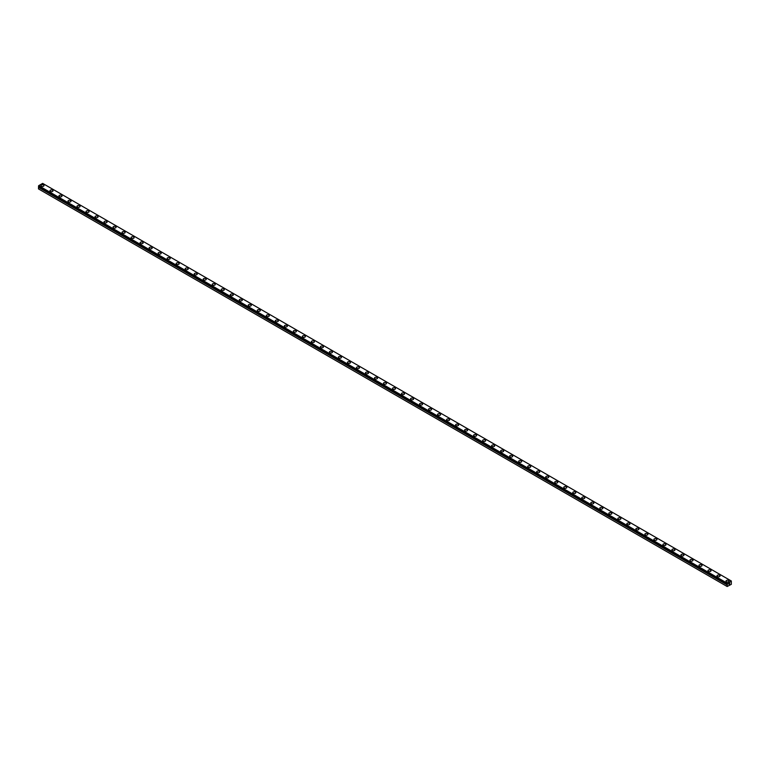 <?xml version="1.0" encoding="UTF-8"?>
<svg xmlns="http://www.w3.org/2000/svg" width="770" height="770" viewBox="0 0 770 770"><rect width="100%" height="100%" fill="white"/><g stroke="black" fill="none" stroke-linecap="round" stroke-linejoin="round"><path stroke-width="1.16" d="M727.207 584.016L38.885 186.812L38.5 187.312L38.5 188.91L727.169 586.509L727.207 584.844L38.529 187.235M727.169 586.509L731.317 584.324L731.317 580.994L42.648 183.385L38.683 185.676L38.519 186.407L727.178 583.997L731.317 580.994M40.935 185.57A1.53 0.886 180 0 1 41.878 184.762A1.53 0.886 180 0 1 43.544 184.954A1.53 0.886 180 0 1 43.996 185.58A1.53 0.886 180 0 1 43.053 186.388A1.53 0.886 180 0 1 41.388 186.196A1.53 0.886 180 0 1 40.935 185.57A1.53 0.886 180 0 1 41.878 184.762A1.53 0.886 180 0 1 43.544 184.954A1.53 0.886 180 0 1 43.996 185.57M49.954 190.777A1.53 0.886 180 0 1 50.897 189.959A1.53 0.886 180 0 1 52.562 190.151A1.53 0.886 180 0 1 53.014 190.777A1.53 0.886 180 0 1 52.062 191.595A1.53 0.886 180 0 1 50.397 191.403A1.53 0.886 180 0 1 49.954 190.777A1.53 0.886 180 0 1 50.897 189.969A1.53 0.886 180 0 1 52.562 190.161A1.53 0.886 180 0 1 53.014 190.777M58.963 195.984A1.53 0.886 180 0 1 59.906 195.166A1.53 0.886 180 0 1 61.581 195.359A1.53 0.886 180 0 1 62.023 195.984A1.53 0.886 180 0 1 61.08 196.802A1.53 0.886 180 0 1 59.415 196.61A1.53 0.886 180 0 1 58.963 195.984A1.53 0.886 180 0 1 59.906 195.166A1.53 0.886 180 0 1 61.581 195.359A1.53 0.886 180 0 1 62.023 195.984M67.981 201.191A1.53 0.886 180 0 1 68.925 200.373A1.53 0.886 180 0 1 70.59 200.566A1.53 0.886 180 0 1 71.042 201.191A1.53 0.886 180 0 1 70.089 202A1.53 0.886 180 0 1 68.424 201.807A1.53 0.886 180 0 1 67.981 201.191A1.53 0.886 180 0 1 68.925 200.373A1.53 0.886 180 0 1 70.59 200.566A1.53 0.886 180 0 1 71.042 201.191M76.99 206.389A1.53 0.886 180 0 1 77.934 205.571A1.53 0.886 180 0 1 79.608 205.763A1.53 0.886 180 0 1 80.051 206.389A1.53 0.886 180 0 1 79.108 207.207A1.53 0.886 180 0 1 77.443 207.015A1.53 0.886 180 0 1 76.99 206.389A1.53 0.886 180 0 1 77.943 205.58A1.53 0.886 180 0 1 79.608 205.773A1.53 0.886 180 0 1 80.051 206.389M86.009 211.596A1.53 0.886 180 0 1 86.952 210.778A1.53 0.886 180 0 1 88.617 210.97A1.53 0.886 180 0 1 89.07 211.596A1.53 0.886 180 0 1 88.127 212.414A1.53 0.886 180 0 1 86.452 212.222A1.53 0.886 180 0 1 86.009 211.596A1.53 0.886 180 0 1 86.952 210.787A1.53 0.886 180 0 1 88.617 210.98A1.53 0.886 180 0 1 89.07 211.596M95.018 216.803A1.53 0.886 180 0 1 95.961 215.985A1.53 0.886 180 0 1 97.636 216.178A1.53 0.886 180 0 1 98.079 216.803A1.53 0.886 180 0 1 97.136 217.612A1.53 0.886 180 0 1 95.47 217.429A1.53 0.886 180 0 1 95.018 216.803A1.53 0.886 180 0 1 95.971 215.985A1.53 0.886 180 0 1 97.636 216.178A1.53 0.886 180 0 1 98.079 216.803M104.037 222.001A1.53 0.886 180 0 1 104.98 221.192A1.53 0.886 180 0 1 106.645 221.375A1.53 0.886 180 0 1 107.097 222.01A1.53 0.886 180 0 1 106.154 222.819A1.53 0.886 180 0 1 104.479 222.626A1.53 0.886 180 0 1 104.037 222.001A1.53 0.886 180 0 1 104.98 221.192A1.53 0.886 180 0 1 106.645 221.385A1.53 0.886 180 0 1 107.097 222.001M113.046 227.208A1.53 0.886 180 0 1 113.989 226.39A1.53 0.886 180 0 1 115.664 226.582A1.53 0.886 180 0 1 116.106 227.208A1.53 0.886 180 0 1 115.163 228.026A1.53 0.886 180 0 1 113.498 227.833A1.53 0.886 180 0 1 113.046 227.208A1.53 0.886 180 0 1 113.999 226.399A1.53 0.886 180 0 1 115.664 226.592A1.53 0.886 180 0 1 116.106 227.208M122.064 232.415A1.53 0.886 180 0 1 123.007 231.597A1.53 0.886 180 0 1 124.673 231.789A1.53 0.886 180 0 1 125.125 232.415A1.53 0.886 180 0 1 124.182 233.233A1.53 0.886 180 0 1 122.507 233.041A1.53 0.886 180 0 1 122.064 232.415A1.53 0.886 180 0 1 123.007 231.597A1.53 0.886 180 0 1 124.673 231.789A1.53 0.886 180 0 1 125.125 232.415M131.073 237.622A1.53 0.886 180 0 1 132.026 236.804A1.53 0.886 180 0 1 133.691 236.996A1.53 0.886 180 0 1 134.134 237.622M133.691 236.996A1.53 0.886 180 0 1 134.134 237.612A1.53 0.886 180 0 1 133.191 238.43A1.53 0.886 180 0 1 131.526 238.238A1.53 0.886 180 0 1 131.073 237.612A1.53 0.886 180 0 1 132.017 236.804A1.53 0.886 180 0 1 133.691 236.996M140.092 242.82A1.53 0.886 180 0 1 141.035 242.001A1.53 0.886 180 0 1 142.7 242.194A1.53 0.886 180 0 1 143.153 242.82A1.53 0.886 180 0 1 142.209 243.638A1.53 0.886 180 0 1 140.535 243.445A1.53 0.886 180 0 1 140.092 242.82A1.53 0.886 180 0 1 141.035 242.011A1.53 0.886 180 0 1 142.7 242.203A1.53 0.886 180 0 1 143.153 242.82M149.101 248.027A1.53 0.886 180 0 1 150.054 247.208A1.53 0.886 180 0 1 151.719 247.401A1.53 0.886 180 0 1 152.162 248.027A1.53 0.886 180 0 1 151.218 248.845A1.53 0.886 180 0 1 149.553 248.652A1.53 0.886 180 0 1 149.101 248.027A1.53 0.886 180 0 1 150.054 247.208A1.53 0.886 180 0 1 151.719 247.401A1.53 0.886 180 0 1 152.162 248.027M158.12 253.234A1.53 0.886 180 0 1 159.063 252.416A1.53 0.886 180 0 1 160.728 252.608A1.53 0.886 180 0 1 161.18 253.234A1.53 0.886 180 0 1 160.237 254.042A1.53 0.886 180 0 1 158.572 253.85A1.53 0.886 180 0 1 158.12 253.234A1.53 0.886 180 0 1 159.063 252.416A1.53 0.886 180 0 1 160.728 252.608A1.53 0.886 180 0 1 161.18 253.234M167.129 258.431A1.53 0.886 180 0 1 168.081 257.613A1.53 0.886 180 0 1 169.747 257.806A1.53 0.886 180 0 1 170.189 258.431A1.53 0.886 180 0 1 169.246 259.249A1.53 0.886 180 0 1 167.581 259.057A1.53 0.886 180 0 1 167.129 258.431A1.53 0.886 180 0 1 168.081 257.623A1.53 0.886 180 0 1 169.747 257.815A1.53 0.886 180 0 1 170.189 258.431M176.147 263.638A1.53 0.886 180 0 1 177.09 262.82A1.53 0.886 180 0 1 178.756 263.013A1.53 0.886 180 0 1 179.208 263.638A1.53 0.886 180 0 1 178.265 264.457A1.53 0.886 180 0 1 176.6 264.264A1.53 0.886 180 0 1 176.147 263.638A1.53 0.886 180 0 1 177.09 262.83A1.53 0.886 180 0 1 178.756 263.013A1.53 0.886 180 0 1 179.208 263.638M185.166 268.846A1.53 0.886 180 0 1 186.109 268.027A1.53 0.886 180 0 1 187.774 268.22A1.53 0.886 180 0 1 188.217 268.846A1.53 0.886 180 0 1 187.274 269.654A1.53 0.886 180 0 1 185.609 269.471A1.53 0.886 180 0 1 185.166 268.846A1.53 0.886 180 0 1 186.109 268.027A1.53 0.886 180 0 1 187.774 268.22A1.53 0.886 180 0 1 188.217 268.846M194.175 274.053A1.53 0.886 180 0 1 195.118 273.235A1.53 0.886 180 0 1 196.783 273.427A1.53 0.886 180 0 1 197.236 274.053M196.783 273.417A1.53 0.886 180 0 1 197.236 274.043A1.53 0.886 180 0 1 196.292 274.861A1.53 0.886 180 0 1 194.627 274.669A1.53 0.886 180 0 1 194.175 274.043A1.53 0.886 180 0 1 195.118 273.235A1.53 0.886 180 0 1 196.783 273.417M203.193 279.25A1.53 0.886 180 0 1 204.137 278.432A1.53 0.886 180 0 1 205.802 278.625A1.53 0.886 180 0 1 206.245 279.25A1.53 0.886 180 0 1 205.301 280.068A1.53 0.886 180 0 1 203.636 279.876A1.53 0.886 180 0 1 203.193 279.25A1.53 0.886 180 0 1 204.137 278.442A1.53 0.886 180 0 1 205.802 278.634A1.53 0.886 180 0 1 206.245 279.25M212.202 284.457A1.53 0.886 180 0 1 213.146 283.639A1.53 0.886 180 0 1 214.811 283.832A1.53 0.886 180 0 1 215.263 284.457A1.53 0.886 180 0 1 214.32 285.266A1.53 0.886 180 0 1 212.655 285.083A1.53 0.886 180 0 1 212.202 284.457A1.53 0.886 180 0 1 213.146 283.639A1.53 0.886 180 0 1 214.811 283.832A1.53 0.886 180 0 1 215.263 284.457M221.221 289.655A1.53 0.886 180 0 1 222.164 288.846A1.53 0.886 180 0 1 223.829 289.039A1.53 0.886 180 0 1 224.272 289.664A1.53 0.886 180 0 1 223.329 290.473A1.53 0.886 180 0 1 221.664 290.28A1.53 0.886 180 0 1 221.221 289.655A1.53 0.886 180 0 1 222.164 288.846A1.53 0.886 180 0 1 223.829 289.039A1.53 0.886 180 0 1 224.272 289.655M230.23 294.862A1.53 0.886 180 0 1 231.173 294.044A1.53 0.886 180 0 1 232.838 294.236A1.53 0.886 180 0 1 233.291 294.862A1.53 0.886 180 0 1 232.348 295.68A1.53 0.886 180 0 1 230.682 295.488A1.53 0.886 180 0 1 230.23 294.862A1.53 0.886 180 0 1 231.173 294.053A1.53 0.886 180 0 1 232.838 294.246A1.53 0.886 180 0 1 233.291 294.862M239.249 300.069A1.53 0.886 180 0 1 240.192 299.251A1.53 0.886 180 0 1 241.857 299.443A1.53 0.886 180 0 1 242.309 300.069A1.53 0.886 180 0 1 241.356 300.887A1.53 0.886 180 0 1 239.691 300.695A1.53 0.886 180 0 1 239.249 300.069A1.53 0.886 180 0 1 240.192 299.251A1.53 0.886 180 0 1 241.857 299.443A1.53 0.886 180 0 1 242.309 300.069M248.258 305.276A1.53 0.886 180 0 1 249.201 304.458A1.53 0.886 180 0 1 250.876 304.65A1.53 0.886 180 0 1 251.318 305.276A1.53 0.886 180 0 1 250.375 306.085A1.53 0.886 180 0 1 248.71 305.892A1.53 0.886 180 0 1 248.258 305.276A1.53 0.886 180 0 1 249.201 304.458A1.53 0.886 180 0 1 250.876 304.65A1.53 0.886 180 0 1 251.318 305.276M259.885 309.858A1.53 0.886 180 0 1 260.337 310.474A1.53 0.886 180 0 1 259.384 311.292A1.53 0.886 180 0 1 257.719 311.099A1.53 0.886 180 0 1 257.276 310.474A1.53 0.886 180 0 1 258.219 309.665A1.53 0.886 180 0 1 259.885 309.858M257.276 310.474A1.53 0.886 180 0 1 258.219 309.656A1.53 0.886 180 0 1 259.885 309.848A1.53 0.886 180 0 1 260.337 310.474M266.285 315.681A1.53 0.886 180 0 1 267.228 314.863A1.53 0.886 180 0 1 268.903 315.055A1.53 0.886 180 0 1 269.346 315.681A1.53 0.886 180 0 1 268.403 316.499A1.53 0.886 180 0 1 266.738 316.306A1.53 0.886 180 0 1 266.285 315.681A1.53 0.886 180 0 1 267.238 314.872A1.53 0.886 180 0 1 268.903 315.055A1.53 0.886 180 0 1 269.346 315.681M275.304 320.888A1.53 0.886 180 0 1 276.247 320.07A1.53 0.886 180 0 1 277.912 320.262A1.53 0.886 180 0 1 278.365 320.888A1.53 0.886 180 0 1 277.421 321.696A1.53 0.886 180 0 1 275.747 321.504A1.53 0.886 180 0 1 275.304 320.888A1.53 0.886 180 0 1 276.247 320.07A1.53 0.886 180 0 1 277.912 320.262A1.53 0.886 180 0 1 278.365 320.888M284.313 326.085A1.53 0.886 180 0 1 285.256 325.277A1.53 0.886 180 0 1 286.931 325.46A1.53 0.886 180 0 1 287.374 326.095A1.53 0.886 180 0 1 286.43 326.904A1.53 0.886 180 0 1 284.765 326.711A1.53 0.886 180 0 1 284.313 326.085A1.53 0.886 180 0 1 285.266 325.277A1.53 0.886 180 0 1 286.931 325.469A1.53 0.886 180 0 1 287.374 326.085M293.332 331.293A1.53 0.886 180 0 1 294.275 330.474A1.53 0.886 180 0 1 295.94 330.667A1.53 0.886 180 0 1 296.392 331.293A1.53 0.886 180 0 1 295.449 332.111A1.53 0.886 180 0 1 293.774 331.918A1.53 0.886 180 0 1 293.332 331.293A1.53 0.886 180 0 1 294.275 330.484A1.53 0.886 180 0 1 295.94 330.677A1.53 0.886 180 0 1 296.392 331.293M302.341 336.5A1.53 0.886 180 0 1 303.284 335.681A1.53 0.886 180 0 1 304.958 335.874A1.53 0.886 180 0 1 305.401 336.5A1.53 0.886 180 0 1 304.458 337.308A1.53 0.886 180 0 1 302.793 337.125A1.53 0.886 180 0 1 302.341 336.5A1.53 0.886 180 0 1 303.293 335.681A1.53 0.886 180 0 1 304.958 335.874A1.53 0.886 180 0 1 305.401 336.5M311.359 341.697A1.53 0.886 180 0 1 312.302 340.889A1.53 0.886 180 0 1 313.967 341.081A1.53 0.886 180 0 1 314.42 341.707A1.53 0.886 180 0 1 313.477 342.515A1.53 0.886 180 0 1 311.802 342.323A1.53 0.886 180 0 1 311.359 341.697A1.53 0.886 180 0 1 312.302 340.889A1.53 0.886 180 0 1 313.967 341.081A1.53 0.886 180 0 1 314.42 341.697M322.986 346.288A1.53 0.886 180 0 1 323.429 346.904A1.53 0.886 180 0 1 322.486 347.722A1.53 0.886 180 0 1 320.82 347.53A1.53 0.886 180 0 1 320.368 346.904A1.53 0.886 180 0 1 321.321 346.096A1.53 0.886 180 0 1 322.986 346.288M320.368 346.904A1.53 0.886 180 0 1 321.321 346.086A1.53 0.886 180 0 1 322.986 346.279A1.53 0.886 180 0 1 323.429 346.904M329.387 352.111A1.53 0.886 180 0 1 330.33 351.293A1.53 0.886 180 0 1 331.995 351.486A1.53 0.886 180 0 1 332.447 352.111A1.53 0.886 180 0 1 331.504 352.93A1.53 0.886 180 0 1 329.829 352.737A1.53 0.886 180 0 1 329.387 352.111A1.53 0.886 180 0 1 330.33 351.293A1.53 0.886 180 0 1 331.995 351.486A1.53 0.886 180 0 1 332.447 352.111M338.396 357.309A1.53 0.886 180 0 1 339.349 356.5A1.53 0.886 180 0 1 341.014 356.693A1.53 0.886 180 0 1 341.457 357.319A1.53 0.886 180 0 1 340.513 358.127A1.53 0.886 180 0 1 338.848 357.935A1.53 0.886 180 0 1 338.396 357.309A1.53 0.886 180 0 1 339.349 356.5A1.53 0.886 180 0 1 341.014 356.693A1.53 0.886 180 0 1 341.457 357.309M347.414 362.516A1.53 0.886 180 0 1 348.358 361.698A1.53 0.886 180 0 1 350.023 361.89A1.53 0.886 180 0 1 350.475 362.516A1.53 0.886 180 0 1 349.532 363.334A1.53 0.886 180 0 1 347.867 363.142A1.53 0.886 180 0 1 347.414 362.516A1.53 0.886 180 0 1 348.358 361.708A1.53 0.886 180 0 1 350.023 361.9A1.53 0.886 180 0 1 350.475 362.516M356.423 367.723A1.53 0.886 180 0 1 357.376 366.905A1.53 0.886 180 0 1 359.041 367.097A1.53 0.886 180 0 1 359.484 367.723A1.53 0.886 180 0 1 358.541 368.541A1.53 0.886 180 0 1 356.876 368.349A1.53 0.886 180 0 1 356.423 367.723A1.53 0.886 180 0 1 357.376 366.905A1.53 0.886 180 0 1 359.041 367.097A1.53 0.886 180 0 1 359.484 367.723M365.442 372.93A1.53 0.886 180 0 1 366.385 372.112A1.53 0.886 180 0 1 368.05 372.305A1.53 0.886 180 0 1 368.503 372.93A1.53 0.886 180 0 1 367.56 373.739A1.53 0.886 180 0 1 365.894 373.546A1.53 0.886 180 0 1 365.442 372.93A1.53 0.886 180 0 1 366.385 372.112A1.53 0.886 180 0 1 368.05 372.305A1.53 0.886 180 0 1 368.503 372.93M374.461 378.128A1.53 0.886 180 0 1 375.404 377.319A1.53 0.886 180 0 1 377.069 377.502A1.53 0.886 180 0 1 377.512 378.128A1.53 0.886 180 0 1 376.569 378.946A1.53 0.886 180 0 1 374.903 378.753A1.53 0.886 180 0 1 374.461 378.128A1.53 0.886 180 0 1 375.404 377.319A1.53 0.886 180 0 1 377.069 377.512A1.53 0.886 180 0 1 377.512 378.128M386.078 382.719A1.53 0.886 180 0 1 386.53 383.335A1.53 0.886 180 0 1 385.587 384.153A1.53 0.886 180 0 1 383.922 383.961A1.53 0.886 180 0 1 383.47 383.335A1.53 0.886 180 0 1 384.413 382.526A1.53 0.886 180 0 1 386.078 382.719M383.47 383.335A1.53 0.886 180 0 1 384.413 382.517A1.53 0.886 180 0 1 386.078 382.709A1.53 0.886 180 0 1 386.53 383.335M392.488 388.542A1.53 0.886 180 0 1 393.432 387.724A1.53 0.886 180 0 1 395.097 387.916A1.53 0.886 180 0 1 395.539 388.542A1.53 0.886 180 0 1 394.596 389.351A1.53 0.886 180 0 1 392.931 389.168A1.53 0.886 180 0 1 392.488 388.542A1.53 0.886 180 0 1 393.432 387.724A1.53 0.886 180 0 1 395.097 387.916A1.53 0.886 180 0 1 395.539 388.542M401.497 393.74A1.53 0.886 180 0 1 402.44 392.931A1.53 0.886 180 0 1 404.106 393.114A1.53 0.886 180 0 1 404.558 393.749A1.53 0.886 180 0 1 403.615 394.558A1.53 0.886 180 0 1 401.95 394.365A1.53 0.886 180 0 1 401.497 393.74A1.53 0.886 180 0 1 402.44 392.931A1.53 0.886 180 0 1 404.106 393.123A1.53 0.886 180 0 1 404.558 393.74M410.516 398.947A1.53 0.886 180 0 1 411.459 398.128A1.53 0.886 180 0 1 413.124 398.321A1.53 0.886 180 0 1 413.577 398.947A1.53 0.886 180 0 1 412.624 399.765A1.53 0.886 180 0 1 410.959 399.572A1.53 0.886 180 0 1 410.516 398.947A1.53 0.886 180 0 1 411.459 398.138A1.53 0.886 180 0 1 413.124 398.331A1.53 0.886 180 0 1 413.577 398.947M419.525 404.154A1.53 0.886 180 0 1 420.468 403.336A1.53 0.886 180 0 1 422.133 403.528A1.53 0.886 180 0 1 422.586 404.154A1.53 0.886 180 0 1 421.642 404.972A1.53 0.886 180 0 1 419.977 404.779A1.53 0.886 180 0 1 419.525 404.154A1.53 0.886 180 0 1 420.468 403.336A1.53 0.886 180 0 1 422.133 403.528A1.53 0.886 180 0 1 422.586 404.154M428.543 409.351A1.53 0.886 180 0 1 429.487 408.543A1.53 0.886 180 0 1 431.152 408.735A1.53 0.886 180 0 1 431.604 409.361A1.53 0.886 180 0 1 430.651 410.169A1.53 0.886 180 0 1 428.986 409.977A1.53 0.886 180 0 1 428.543 409.351A1.53 0.886 180 0 1 429.487 408.543A1.53 0.886 180 0 1 431.152 408.735A1.53 0.886 180 0 1 431.604 409.351M437.553 414.558A1.53 0.886 180 0 1 438.496 413.74A1.53 0.886 180 0 1 440.171 413.933A1.53 0.886 180 0 1 440.613 414.558A1.53 0.886 180 0 1 439.67 415.377A1.53 0.886 180 0 1 438.005 415.184A1.53 0.886 180 0 1 437.553 414.558A1.53 0.886 180 0 1 438.496 413.75A1.53 0.886 180 0 1 440.171 413.942A1.53 0.886 180 0 1 440.613 414.558M446.571 419.766A1.53 0.886 180 0 1 447.514 418.947A1.53 0.886 180 0 1 449.18 419.14A1.53 0.886 180 0 1 449.632 419.766A1.53 0.886 180 0 1 448.679 420.584A1.53 0.886 180 0 1 447.014 420.391A1.53 0.886 180 0 1 446.571 419.766A1.53 0.886 180 0 1 447.514 418.947A1.53 0.886 180 0 1 449.18 419.14A1.53 0.886 180 0 1 449.632 419.766M455.58 424.973A1.53 0.886 180 0 1 456.523 424.155A1.53 0.886 180 0 1 458.198 424.347A1.53 0.886 180 0 1 458.641 424.973A1.53 0.886 180 0 1 457.698 425.781A1.53 0.886 180 0 1 456.033 425.589A1.53 0.886 180 0 1 455.58 424.973A1.53 0.886 180 0 1 456.533 424.155A1.53 0.886 180 0 1 458.198 424.347A1.53 0.886 180 0 1 458.641 424.973M464.599 430.17A1.53 0.886 180 0 1 465.542 429.352A1.53 0.886 180 0 1 467.207 429.544A1.53 0.886 180 0 1 467.659 430.17A1.53 0.886 180 0 1 466.716 430.988A1.53 0.886 180 0 1 465.042 430.796A1.53 0.886 180 0 1 464.599 430.17A1.53 0.886 180 0 1 465.542 429.362A1.53 0.886 180 0 1 467.207 429.554A1.53 0.886 180 0 1 467.659 430.17M473.608 435.377A1.53 0.886 180 0 1 474.551 434.559A1.53 0.886 180 0 1 476.226 434.752A1.53 0.886 180 0 1 476.668 435.377A1.53 0.886 180 0 1 475.725 436.195A1.53 0.886 180 0 1 474.06 436.003A1.53 0.886 180 0 1 473.608 435.377A1.53 0.886 180 0 1 474.561 434.569A1.53 0.886 180 0 1 476.226 434.752A1.53 0.886 180 0 1 476.668 435.377M482.626 440.584A1.53 0.886 180 0 1 483.57 439.766A1.53 0.886 180 0 1 485.235 439.959A1.53 0.886 180 0 1 485.687 440.584A1.53 0.886 180 0 1 484.744 441.393A1.53 0.886 180 0 1 483.069 441.21A1.53 0.886 180 0 1 482.626 440.584A1.53 0.886 180 0 1 483.57 439.766A1.53 0.886 180 0 1 485.235 439.959A1.53 0.886 180 0 1 485.687 440.584M491.635 445.782A1.53 0.886 180 0 1 492.579 444.973A1.53 0.886 180 0 1 494.253 445.156A1.53 0.886 180 0 1 494.696 445.792A1.53 0.886 180 0 1 493.753 446.6A1.53 0.886 180 0 1 492.088 446.408A1.53 0.886 180 0 1 491.635 445.782A1.53 0.886 180 0 1 492.588 444.973A1.53 0.886 180 0 1 494.253 445.166A1.53 0.886 180 0 1 494.696 445.782M500.654 450.989A1.53 0.886 180 0 1 501.597 450.171A1.53 0.886 180 0 1 503.262 450.363A1.53 0.886 180 0 1 503.715 450.989A1.53 0.886 180 0 1 502.772 451.807A1.53 0.886 180 0 1 501.097 451.615A1.53 0.886 180 0 1 500.654 450.989A1.53 0.886 180 0 1 501.597 450.181A1.53 0.886 180 0 1 503.262 450.373A1.53 0.886 180 0 1 503.715 450.989M509.663 456.196A1.53 0.886 180 0 1 510.616 455.378A1.53 0.886 180 0 1 512.281 455.57A1.53 0.886 180 0 1 512.724 456.196A1.53 0.886 180 0 1 511.781 457.014A1.53 0.886 180 0 1 510.115 456.822A1.53 0.886 180 0 1 509.663 456.196A1.53 0.886 180 0 1 510.616 455.378A1.53 0.886 180 0 1 512.281 455.57A1.53 0.886 180 0 1 512.724 456.196M518.682 461.403A1.53 0.886 180 0 1 519.625 460.585A1.53 0.886 180 0 1 521.29 460.778A1.53 0.886 180 0 1 521.742 461.403M521.29 460.778A1.53 0.886 180 0 1 521.742 461.394A1.53 0.886 180 0 1 520.799 462.212A1.53 0.886 180 0 1 519.124 462.019A1.53 0.886 180 0 1 518.682 461.394A1.53 0.886 180 0 1 519.625 460.585A1.53 0.886 180 0 1 521.29 460.778M527.691 466.601A1.53 0.886 180 0 1 528.644 465.783A1.53 0.886 180 0 1 530.309 465.975A1.53 0.886 180 0 1 530.751 466.601A1.53 0.886 180 0 1 529.808 467.419A1.53 0.886 180 0 1 528.143 467.226A1.53 0.886 180 0 1 527.691 466.601A1.53 0.886 180 0 1 528.644 465.792A1.53 0.886 180 0 1 530.309 465.985A1.53 0.886 180 0 1 530.751 466.601M536.709 471.808A1.53 0.886 180 0 1 537.653 470.99A1.53 0.886 180 0 1 539.318 471.182A1.53 0.886 180 0 1 539.77 471.808A1.53 0.886 180 0 1 538.827 472.626A1.53 0.886 180 0 1 537.162 472.433A1.53 0.886 180 0 1 536.709 471.808A1.53 0.886 180 0 1 537.653 470.99A1.53 0.886 180 0 1 539.318 471.182A1.53 0.886 180 0 1 539.77 471.808M545.728 477.015A1.53 0.886 180 0 1 546.671 476.197A1.53 0.886 180 0 1 548.336 476.389A1.53 0.886 180 0 1 548.779 477.015A1.53 0.886 180 0 1 547.836 477.824A1.53 0.886 180 0 1 546.171 477.631A1.53 0.886 180 0 1 545.728 477.015A1.53 0.886 180 0 1 546.671 476.197A1.53 0.886 180 0 1 548.336 476.389A1.53 0.886 180 0 1 548.779 477.015M554.737 482.213A1.53 0.886 180 0 1 555.68 481.394A1.53 0.886 180 0 1 557.345 481.587A1.53 0.886 180 0 1 557.798 482.213A1.53 0.886 180 0 1 556.854 483.031A1.53 0.886 180 0 1 555.189 482.838A1.53 0.886 180 0 1 554.737 482.213A1.53 0.886 180 0 1 555.68 481.404A1.53 0.886 180 0 1 557.345 481.597A1.53 0.886 180 0 1 557.798 482.213M563.755 487.42A1.53 0.886 180 0 1 564.699 486.601A1.53 0.886 180 0 1 566.364 486.794A1.53 0.886 180 0 1 566.807 487.42A1.53 0.886 180 0 1 565.863 488.238A1.53 0.886 180 0 1 564.198 488.045A1.53 0.886 180 0 1 563.755 487.42A1.53 0.886 180 0 1 564.699 486.611A1.53 0.886 180 0 1 566.364 486.794A1.53 0.886 180 0 1 566.807 487.42M572.764 492.627A1.53 0.886 180 0 1 573.708 491.809A1.53 0.886 180 0 1 575.373 492.001A1.53 0.886 180 0 1 575.825 492.627A1.53 0.886 180 0 1 574.882 493.435A1.53 0.886 180 0 1 573.217 493.252A1.53 0.886 180 0 1 572.764 492.627A1.53 0.886 180 0 1 573.708 491.809A1.53 0.886 180 0 1 575.373 492.001A1.53 0.886 180 0 1 575.825 492.627M581.783 497.834A1.53 0.886 180 0 1 582.726 497.016A1.53 0.886 180 0 1 584.391 497.208A1.53 0.886 180 0 1 584.834 497.834M584.391 497.199A1.53 0.886 180 0 1 584.834 497.824A1.53 0.886 180 0 1 583.891 498.642A1.53 0.886 180 0 1 582.226 498.45A1.53 0.886 180 0 1 581.783 497.824A1.53 0.886 180 0 1 582.726 497.016A1.53 0.886 180 0 1 584.391 497.199M590.792 503.031A1.53 0.886 180 0 1 591.735 502.213A1.53 0.886 180 0 1 593.4 502.406A1.53 0.886 180 0 1 593.853 503.031A1.53 0.886 180 0 1 592.91 503.85A1.53 0.886 180 0 1 591.245 503.657A1.53 0.886 180 0 1 590.792 503.031A1.53 0.886 180 0 1 591.735 502.223A1.53 0.886 180 0 1 593.4 502.415A1.53 0.886 180 0 1 593.853 503.031M599.811 508.238A1.53 0.886 180 0 1 600.754 507.42A1.53 0.886 180 0 1 602.419 507.613A1.53 0.886 180 0 1 602.872 508.238A1.53 0.886 180 0 1 601.919 509.047A1.53 0.886 180 0 1 600.254 508.864A1.53 0.886 180 0 1 599.811 508.238A1.53 0.886 180 0 1 600.754 507.42A1.53 0.886 180 0 1 602.419 507.613A1.53 0.886 180 0 1 602.872 508.238M608.82 513.436A1.53 0.886 180 0 1 609.763 512.628A1.53 0.886 180 0 1 611.428 512.82A1.53 0.886 180 0 1 611.88 513.446A1.53 0.886 180 0 1 610.937 514.254A1.53 0.886 180 0 1 609.272 514.062A1.53 0.886 180 0 1 608.82 513.436A1.53 0.886 180 0 1 609.763 512.628A1.53 0.886 180 0 1 611.428 512.82A1.53 0.886 180 0 1 611.88 513.436M617.838 518.643A1.53 0.886 180 0 1 618.782 517.825A1.53 0.886 180 0 1 620.447 518.018A1.53 0.886 180 0 1 620.899 518.643A1.53 0.886 180 0 1 619.946 519.461A1.53 0.886 180 0 1 618.281 519.269A1.53 0.886 180 0 1 617.838 518.643A1.53 0.886 180 0 1 618.782 517.835A1.53 0.886 180 0 1 620.447 518.027A1.53 0.886 180 0 1 620.899 518.643M626.847 523.85A1.53 0.886 180 0 1 627.791 523.032A1.53 0.886 180 0 1 629.465 523.225A1.53 0.886 180 0 1 629.908 523.85A1.53 0.886 180 0 1 628.965 524.668A1.53 0.886 180 0 1 627.3 524.476A1.53 0.886 180 0 1 626.847 523.85A1.53 0.886 180 0 1 627.8 523.032A1.53 0.886 180 0 1 629.465 523.225A1.53 0.886 180 0 1 629.908 523.85M635.866 529.057A1.53 0.886 180 0 1 636.809 528.239A1.53 0.886 180 0 1 638.474 528.432A1.53 0.886 180 0 1 638.927 529.057A1.53 0.886 180 0 1 637.984 529.866A1.53 0.886 180 0 1 636.309 529.673A1.53 0.886 180 0 1 635.866 529.057A1.53 0.886 180 0 1 636.809 528.239A1.53 0.886 180 0 1 638.474 528.432A1.53 0.886 180 0 1 638.927 529.057M647.493 533.639A1.53 0.886 180 0 1 647.936 534.255A1.53 0.886 180 0 1 646.993 535.073A1.53 0.886 180 0 1 645.327 534.88A1.53 0.886 180 0 1 644.875 534.255A1.53 0.886 180 0 1 645.828 533.446A1.53 0.886 180 0 1 647.493 533.639M644.875 534.255A1.53 0.886 180 0 1 645.818 533.437A1.53 0.886 180 0 1 647.493 533.629A1.53 0.886 180 0 1 647.936 534.255M653.894 539.462A1.53 0.886 180 0 1 654.837 538.644A1.53 0.886 180 0 1 656.502 538.836A1.53 0.886 180 0 1 656.954 539.462A1.53 0.886 180 0 1 656.011 540.28A1.53 0.886 180 0 1 654.336 540.088A1.53 0.886 180 0 1 653.894 539.462A1.53 0.886 180 0 1 654.837 538.654A1.53 0.886 180 0 1 656.502 538.836A1.53 0.886 180 0 1 656.954 539.462M662.903 544.669A1.53 0.886 180 0 1 663.846 543.851A1.53 0.886 180 0 1 665.521 544.043A1.53 0.886 180 0 1 665.963 544.669A1.53 0.886 180 0 1 665.02 545.478A1.53 0.886 180 0 1 663.355 545.285A1.53 0.886 180 0 1 662.903 544.669A1.53 0.886 180 0 1 663.856 543.851A1.53 0.886 180 0 1 665.521 544.043A1.53 0.886 180 0 1 665.963 544.669M671.921 549.867A1.53 0.886 180 0 1 672.865 549.058A1.53 0.886 180 0 1 674.53 549.241A1.53 0.886 180 0 1 674.982 549.876A1.53 0.886 180 0 1 674.039 550.685A1.53 0.886 180 0 1 672.364 550.492A1.53 0.886 180 0 1 671.921 549.867A1.53 0.886 180 0 1 672.865 549.058A1.53 0.886 180 0 1 674.53 549.251A1.53 0.886 180 0 1 674.982 549.867M680.93 555.074A1.53 0.886 180 0 1 681.874 554.256A1.53 0.886 180 0 1 683.548 554.448A1.53 0.886 180 0 1 683.991 555.074A1.53 0.886 180 0 1 683.048 555.892A1.53 0.886 180 0 1 681.383 555.699A1.53 0.886 180 0 1 680.93 555.074A1.53 0.886 180 0 1 681.883 554.265A1.53 0.886 180 0 1 683.548 554.458A1.53 0.886 180 0 1 683.991 555.074M689.949 560.281A1.53 0.886 180 0 1 690.892 559.463A1.53 0.886 180 0 1 692.557 559.655A1.53 0.886 180 0 1 693.01 560.281A1.53 0.886 180 0 1 692.066 561.089A1.53 0.886 180 0 1 690.392 560.907A1.53 0.886 180 0 1 689.949 560.281A1.53 0.886 180 0 1 690.892 559.463A1.53 0.886 180 0 1 692.557 559.655A1.53 0.886 180 0 1 693.01 560.281M698.958 565.478A1.53 0.886 180 0 1 699.911 564.67A1.53 0.886 180 0 1 701.576 564.862A1.53 0.886 180 0 1 702.019 565.488A1.53 0.886 180 0 1 701.075 566.297A1.53 0.886 180 0 1 699.41 566.104A1.53 0.886 180 0 1 698.958 565.478A1.53 0.886 180 0 1 699.911 564.67A1.53 0.886 180 0 1 701.576 564.862A1.53 0.886 180 0 1 702.019 565.478M710.585 570.069A1.53 0.886 180 0 1 711.037 570.685A1.53 0.886 180 0 1 710.094 571.504A1.53 0.886 180 0 1 708.419 571.311A1.53 0.886 180 0 1 707.976 570.685A1.53 0.886 180 0 1 708.92 569.877A1.53 0.886 180 0 1 710.585 570.069M707.976 570.685A1.53 0.886 180 0 1 708.92 569.867A1.53 0.886 180 0 1 710.585 570.06A1.53 0.886 180 0 1 711.037 570.685M716.986 575.893A1.53 0.886 180 0 1 717.938 575.075A1.53 0.886 180 0 1 719.604 575.267A1.53 0.886 180 0 1 720.046 575.893A1.53 0.886 180 0 1 719.103 576.711A1.53 0.886 180 0 1 717.438 576.518A1.53 0.886 180 0 1 716.986 575.893A1.53 0.886 180 0 1 717.938 575.075A1.53 0.886 180 0 1 719.604 575.267A1.53 0.886 180 0 1 720.046 575.893M726.004 581.09A1.53 0.886 180 0 1 726.947 580.282A1.53 0.886 180 0 1 728.613 580.474A1.53 0.886 180 0 1 729.065 581.1A1.53 0.886 180 0 1 728.122 581.908A1.53 0.886 180 0 1 726.457 581.716A1.53 0.886 180 0 1 726.004 581.09A1.53 0.886 180 0 1 726.947 580.282A1.53 0.886 180 0 1 728.613 580.474A1.53 0.886 180 0 1 729.065 581.09M728.911 584.372L729.238 583.525M729.431 584.074L729.758 583.362M727.352 583.285L38.683 185.676M727.169 583.631L38.5 186.032M727.169 583.968L38.5 186.369L727.188 584.006M727.409 584.507L38.741 186.898M727.361 584.565L38.683 186.966M727.169 584.911L38.5 187.312"/></g></svg>
